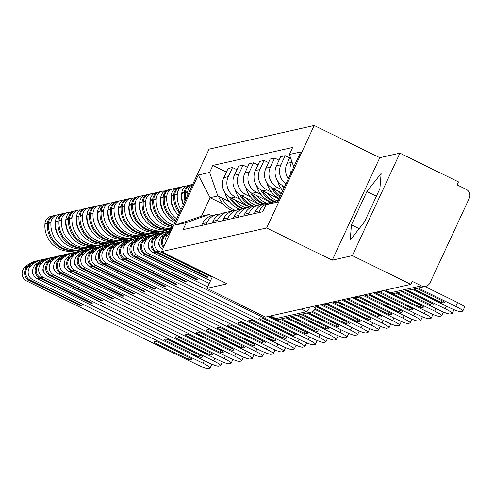 <?xml version="1.0" encoding="UTF-8"?>
<svg xmlns="http://www.w3.org/2000/svg" width="494" height="494" viewBox="0 0 494 494"><rect width="100%" height="100%" fill="white"/><g stroke="black" fill="none" stroke-linecap="round" stroke-linejoin="round"><path stroke-width="0.74" d="M352.352 255.639L399.918 153.159L379.806 157.685L314.203 125.501L209.055 149.163L161.489 251.644L266.637 227.981L332.24 260.165L352.352 255.639L410.891 284.359L265.519 317.08L206.974 288.354L227.086 283.828L161.489 251.644M399.918 153.159L458.457 181.885L457.074 184.873L466.188 189.344A6.644 6.496 77.3 0 1 469.3 198.205L430.052 282.759A6.644 6.496 77.3 0 1 425.63 286.353L395.058 293.232A6.644 6.496 -102.7 0 1 390.822 292.726L421.394 285.847A6.644 6.496 77.3 0 0 425.63 286.353M316.228 306.718L315.394 308.509A6.644 0.858 -155.1 0 1 315.252 308.596A6.644 6.496 -102.7 0 1 310.825 312.189L280.252 319.068A6.644 6.496 -102.7 0 1 276.023 318.568L306.595 311.683A6.644 1.087 -63.9 0 0 309.886 307.095M270.644 315.925L276.023 318.568M212.42 276.634L206.974 288.354M421.394 285.847L412.274 281.376L410.891 284.359M290.713 173.505A15.277 14.944 -102.7 0 1 291.46 162.433L291.861 161.563M290.145 156.666L287.002 163.434A15.277 14.944 77.3 0 0 288.292 178.723M276.121 201.107L275.825 201.175A15.277 14.944 77.3 0 0 272.231 202.497M285.903 183.873A15.277 14.944 -102.7 0 1 280.925 164.798L285.155 155.69L280.703 156.691L276.473 165.805A15.277 14.944 77.3 0 0 283.624 186.189L284.606 186.664M258.726 212.636L259.572 210.808A15.277 14.944 -102.7 0 1 269.749 202.546A15.277 14.944 -102.7 0 1 272.861 202.188M289.589 157.864L285.155 155.69M269.749 202.546L265.297 203.547A15.277 14.944 77.3 0 0 255.114 211.815L254.268 213.636M282.055 189.764L277.554 187.553A15.277 14.944 -102.7 0 1 270.397 167.17L274.627 158.055L270.175 159.062L265.945 168.176A15.277 14.944 77.3 0 0 273.096 188.554L281.753 192.802M248.198 215.007L249.044 213.18A15.277 14.944 -102.7 0 1 259.22 204.911A15.277 14.944 -102.7 0 1 262.333 204.559M279.061 160.235L274.627 158.055M259.22 204.911L254.768 205.918A15.277 14.944 77.3 0 0 244.586 214.186L243.74 216.008M271.527 192.129L267.026 189.924A15.277 14.944 -102.7 0 1 259.869 169.541L264.099 160.427L259.646 161.433L255.417 170.541A15.277 14.944 77.3 0 0 262.567 190.925L278.906 198.94M237.67 217.372L238.516 215.551A15.277 14.944 -102.7 0 1 248.692 207.282A15.277 14.944 -102.7 0 1 251.804 206.924M268.532 162.6L264.099 160.427M248.692 207.282L244.24 208.289A15.277 14.944 77.3 0 0 234.057 216.551L233.211 218.379M260.999 194.5L256.497 192.29A15.277 14.944 -102.7 0 1 249.34 171.912L253.57 162.798L249.118 163.798L244.888 172.912A15.277 14.944 77.3 0 0 252.039 193.296L270.57 202.386M227.141 219.744L227.987 217.922A15.277 14.944 -102.7 0 1 238.164 209.654A15.277 14.944 -102.7 0 1 241.276 209.295M258.004 164.971L253.57 162.798M238.164 209.654L233.711 210.654A15.277 14.944 77.3 0 0 223.529 218.922L222.683 220.744M250.47 196.871L245.969 194.661A15.277 14.944 -102.7 0 1 238.812 174.277L243.042 165.169L238.59 166.169L234.36 175.284A15.277 14.944 77.3 0 0 241.51 195.667L260.042 204.757M216.613 222.115L217.459 220.287A15.277 14.944 -102.7 0 1 227.635 212.025A15.277 14.944 -102.7 0 1 230.747 211.667M247.475 167.343L243.042 165.169M227.635 212.025L223.183 213.025A15.277 14.944 77.3 0 0 213 221.293L212.154 223.115M239.942 199.243L235.44 197.032A15.277 14.944 -102.7 0 1 228.284 176.648L232.513 167.534L228.061 168.54L223.831 177.649A15.277 14.944 77.3 0 0 230.982 198.032L249.513 207.122M206.084 224.486L206.93 222.658A15.277 14.944 -102.7 0 1 217.107 214.39A15.277 14.944 -102.7 0 1 220.219 214.038M236.947 169.708L232.513 167.534M217.107 214.39L212.655 215.396A15.277 14.944 77.3 0 0 202.472 223.659L201.626 225.486M293.751 166.953L289.385 154.499L300.723 151.948L277.424 202.139L266.081 204.689L278.252 200.348M223.208 204.121L210.092 197.686L201.49 216.205L209.252 214.458L186.312 222.646L183.052 229.667L262.827 211.71L266.081 204.689M186.312 222.646L174.975 225.196L198.273 175.006L209.61 172.455L217.848 195.939L210.092 197.686L198.273 175.006M289.385 154.499L292.639 147.478L212.871 165.434L209.61 172.455M314.203 125.501L266.637 227.981M379.806 157.685L332.24 260.165M351.432 224.863L350.221 240.047L364.461 221.936L379.911 188.64L381.127 173.462L366.888 191.573L351.432 224.863L359.169 228.66M229.414 201.608L217.848 195.939M209.252 214.458L211.679 215.65M226.419 172.079L212.871 165.434M201.49 216.205L174.975 225.196M376.385 196.235L366.888 191.573M412.268 289.361L449.762 307.756A9.966 1.284 -155.1 0 0 460.612 311.628L462.569 311.189A9.966 1.284 24.9 0 0 462.779 311.053A9.966 1.284 24.9 0 0 455.771 306.404L418.276 288.008M441.926 300.648L441.086 302.458A20.594 2.655 -155.1 0 0 444.378 302.47A20.594 2.655 -155.1 0 0 444.192 301.76L416.825 288.335M441.086 302.458L413.719 289.033M462.779 311.053L464.582 307.169A9.966 1.284 24.9 0 0 457.568 302.519L424.939 286.508M401.739 291.732L439.234 310.127A9.966 1.284 -155.1 0 0 450.083 313.999L452.041 313.56A9.966 1.284 24.9 0 0 452.251 313.424A9.966 1.284 24.9 0 0 445.242 308.775L407.748 290.379M431.398 303.02L430.558 304.829A20.594 2.655 -155.1 0 0 433.849 304.841A20.594 2.655 -155.1 0 0 433.664 304.131L406.296 290.707M430.558 304.829L403.19 291.404M287.922 178.155A25.243 24.688 77.3 0 0 288.163 179.001M284.34 187.238A25.243 24.688 -102.7 0 1 283.698 186.219M383.795 290.46L428.706 312.492A9.966 1.284 -155.1 0 0 439.555 316.37L441.513 315.932A9.966 1.284 24.9 0 0 441.722 315.796A9.966 1.284 24.9 0 0 434.714 311.14L397.219 292.744M420.869 305.391L420.03 307.2A20.594 2.655 -155.1 0 0 423.321 307.212A20.594 2.655 -155.1 0 0 423.136 306.502L395.768 293.072M420.03 307.2L385.857 290.435A20.594 2.655 24.9 0 1 385.789 290.324M281.907 185.194A25.243 24.688 77.3 0 0 283.84 188.313M277.393 180.526A25.243 24.688 77.3 0 0 282.766 190.622M280.178 196.198A25.243 24.688 -102.7 0 1 273.17 188.591M277.467 190.703A25.243 24.688 77.3 0 0 281.024 194.383M373.266 292.831L418.177 314.863A9.966 1.284 -155.1 0 0 429.027 318.741L430.984 318.297A9.966 1.284 24.9 0 0 431.194 318.161A9.966 1.284 24.9 0 0 424.185 313.511L380.417 292.04M410.341 307.762L409.501 309.571A20.594 2.655 -155.1 0 0 412.793 309.577A20.594 2.655 -155.1 0 0 412.607 308.867L379.306 292.534M409.501 309.571L375.329 292.806A20.594 2.655 24.9 0 1 375.193 292.572M271.379 187.566A25.243 24.688 77.3 0 0 279.832 196.945M266.865 182.891A25.243 24.688 77.3 0 0 279.091 198.539M274.88 201.422A25.243 24.688 -102.7 0 1 262.641 190.962M266.939 193.068A25.243 24.688 77.3 0 0 277.091 200.768M362.738 295.196L407.649 317.234A9.966 1.284 -155.1 0 0 418.498 321.106L420.456 320.668A9.966 1.284 24.9 0 0 420.666 320.532A9.966 1.284 24.9 0 0 413.657 315.882L369.889 294.412M399.813 310.127L398.973 311.936A20.594 2.655 -155.1 0 0 402.264 311.949A20.594 2.655 -155.1 0 0 402.079 311.239L368.777 294.899M398.973 311.936L364.8 295.171A20.594 2.655 24.9 0 1 364.665 294.943M260.851 189.937A25.243 24.688 77.3 0 0 273.96 201.731M256.337 185.262A25.243 24.688 77.3 0 0 271.453 202.268M264.352 203.794A25.243 24.688 -102.7 0 1 252.113 193.333M256.411 195.439A25.243 24.688 77.3 0 0 266.76 203.219M352.21 297.567L397.12 319.606A9.966 1.284 -155.1 0 0 407.97 323.477L409.927 323.039A9.966 1.284 24.9 0 0 410.137 322.903A9.966 1.284 24.9 0 0 403.129 318.253L359.36 296.777M389.284 312.498L388.445 314.308A20.594 2.655 -155.1 0 0 391.736 314.32A20.594 2.655 -155.1 0 0 391.551 313.61L358.249 297.271M388.445 314.308L354.272 297.542A20.594 2.655 24.9 0 1 354.136 297.314M250.322 192.308A25.243 24.688 77.3 0 0 263.432 204.096M245.808 187.634A25.243 24.688 77.3 0 0 260.925 204.633M253.823 206.165A25.243 24.688 -102.7 0 1 241.585 195.698M245.882 197.81A25.243 24.688 77.3 0 0 256.232 205.584M341.681 299.938L386.592 321.971A9.966 1.284 -155.1 0 0 397.442 325.849L399.399 325.404A9.966 1.284 24.9 0 0 399.609 325.274A9.966 1.284 24.9 0 0 392.594 320.618L348.832 299.148M378.756 314.869L377.916 316.679A20.594 2.655 -155.1 0 0 381.207 316.691A20.594 2.655 -155.1 0 0 381.022 315.981L347.72 299.642M377.916 316.679L343.744 299.914A20.594 2.655 24.9 0 1 343.608 299.685M239.794 194.673A25.243 24.688 77.3 0 0 252.903 206.467M235.28 190.005A25.243 24.688 77.3 0 0 250.396 207.005M243.295 208.53A25.243 24.688 -102.7 0 1 231.056 198.069M235.354 200.181A25.243 24.688 77.3 0 0 245.703 207.955M331.153 302.309L376.064 324.342A9.966 1.284 -155.1 0 0 386.913 328.214L388.871 327.775A9.966 1.284 24.9 0 0 389.081 327.639A9.966 1.284 24.9 0 0 382.066 322.99L338.304 301.519M368.228 317.234L367.388 319.05A20.594 2.655 -155.1 0 0 370.679 319.056A20.594 2.655 -155.1 0 0 370.494 318.346L337.192 302.007M367.388 319.05L333.215 302.285A20.594 2.655 24.9 0 1 333.079 302.05M229.265 197.044A25.243 24.688 77.3 0 0 242.375 208.839M224.751 192.37A25.243 24.688 77.3 0 0 239.868 209.376M232.767 210.901A25.243 24.688 -102.7 0 1 218.509 196.26M221.936 197.94A25.243 24.688 77.3 0 0 235.175 210.327M320.625 304.675L365.535 326.713A9.966 1.284 -155.1 0 0 376.385 330.585L378.342 330.146A9.966 1.284 24.9 0 0 378.552 330.011A9.966 1.284 24.9 0 0 371.537 325.361L327.775 303.884M357.699 319.606L356.859 321.415A20.594 2.655 -155.1 0 0 360.151 321.427A20.594 2.655 -155.1 0 0 359.965 320.717L326.664 304.378M356.859 321.415L322.687 304.65A20.594 2.655 24.9 0 1 322.551 304.421M314.894 309.398L355.007 329.084A9.966 1.284 -155.1 0 0 365.856 332.956L367.814 332.518A9.966 1.284 24.9 0 0 368.024 332.382A9.966 1.284 24.9 0 0 361.009 327.732L317.247 306.255M347.171 321.977L346.331 323.786A20.594 2.655 -155.1 0 0 349.622 323.798A20.594 2.655 -155.1 0 0 349.437 323.088L316.197 306.78M346.331 323.786L315.357 308.589M306.984 313.054L344.479 331.449A9.966 1.284 -155.1 0 0 355.328 335.327L357.286 334.883A9.966 1.284 24.9 0 0 357.495 334.753A9.966 1.284 24.9 0 0 350.481 330.097L312.603 311.51M336.642 324.348L335.803 326.157A20.594 2.655 -155.1 0 0 339.094 326.17A20.594 2.655 -155.1 0 0 338.909 325.46L311.492 312.004M335.803 326.157L308.435 312.727M170.961 231.241A25.243 24.688 77.3 0 0 164.372 235.712L164.033 236.033A8.386 8.2 77.3 0 0 163.391 247.537M171.19 230.741A25.243 24.688 77.3 0 0 161.909 236.268L161.569 236.589A8.386 8.2 77.3 0 0 162.464 249.544M163.885 246.487A8.386 8.2 -102.7 0 1 165.113 235.792L165.453 235.471A25.243 24.688 -102.7 0 1 170.782 231.618M170.115 233.057A25.243 24.688 77.3 0 0 167.917 234.916L167.577 235.237A8.386 8.2 77.3 0 0 165.274 243.486M185.775 199.329A25.243 24.688 -102.7 0 1 185.33 192.648L185.361 192.172A8.386 8.2 -102.7 0 1 191.715 184.614L192.703 184.392M192.617 184.589A8.386 8.2 77.3 0 0 187.825 191.616L187.794 192.092A25.243 24.688 77.3 0 0 187.769 195.019M191.178 184.756A8.386 8.2 77.3 0 0 184.281 192.413L184.25 192.888A25.243 24.688 77.3 0 0 185.009 200.965M190.635 184.861L188.171 185.417A8.386 8.2 77.3 0 0 181.817 192.969L181.786 193.444A25.243 24.688 77.3 0 0 183.447 204.337M296.456 315.425L333.95 333.821A9.966 1.284 -155.1 0 0 344.8 337.692L346.757 337.254A9.966 1.284 24.9 0 0 346.967 337.118A9.966 1.284 24.9 0 0 339.952 332.468L302.464 314.073M326.114 326.713L325.274 328.522A20.594 2.655 -155.1 0 0 328.566 328.535A20.594 2.655 -155.1 0 0 328.38 327.825L301.013 314.4M325.274 328.522L297.907 315.098M165.786 231.859A25.243 24.688 77.3 0 0 165.243 231.976A25.243 24.688 77.3 0 0 153.844 238.083L153.504 238.404A8.386 8.2 77.3 0 0 155.635 252.101L207.035 277.325L208.116 277.085L156.709 251.86A8.386 8.2 -102.7 0 1 154.585 238.164L154.925 237.836A25.243 24.688 -102.7 0 1 166.324 231.735L168.787 231.18A25.243 24.688 77.3 0 0 157.388 237.281L157.049 237.608A8.386 8.2 77.3 0 0 159.173 251.304L212.117 277.282M165.243 231.976L162.779 232.532A25.243 24.688 77.3 0 0 151.38 238.633L151.041 238.96A8.386 8.2 77.3 0 0 153.171 252.656L210.493 280.783M171.072 230.778A25.243 24.688 77.3 0 0 168.787 231.18M179.859 212.068A25.243 24.688 -102.7 0 1 174.802 195.013L174.833 194.537A8.386 8.2 -102.7 0 1 181.187 186.985L183.651 186.429A8.386 8.2 77.3 0 0 177.297 193.988L177.266 194.463A25.243 24.688 77.3 0 0 181.014 209.586M180.65 187.127A8.386 8.2 77.3 0 0 173.752 194.784L173.721 195.26A25.243 24.688 77.3 0 0 179.384 213.093M180.106 187.226L177.642 187.782A8.386 8.2 77.3 0 0 171.288 195.34L171.257 195.809A25.243 24.688 77.3 0 0 178.365 215.285M183.249 204.763A20.927 20.464 -102.7 0 1 181.483 194.784L181.514 194.309A4.069 3.977 -102.7 0 1 181.817 193.006M160.044 246.784A4.069 3.977 -102.7 0 1 159 242.153M285.927 317.796L323.422 336.192A9.966 1.284 -155.1 0 0 334.271 340.063L336.229 339.625A9.966 1.284 24.9 0 0 336.439 339.489A9.966 1.284 24.9 0 0 329.424 334.839L291.935 316.444M315.586 329.084L314.746 330.894A20.594 2.655 -155.1 0 0 318.037 330.906A20.594 2.655 -155.1 0 0 317.852 330.196L290.484 316.771M314.746 330.894L287.378 317.469M185.985 186.257A8.386 8.2 77.3 0 0 183.651 186.429M207.332 276.696L207.035 277.325M155.258 234.23A25.243 24.688 77.3 0 0 154.715 234.347A25.243 24.688 77.3 0 0 143.316 240.448L142.976 240.776A8.386 8.2 77.3 0 0 145.106 254.472L196.507 279.697L197.588 279.45L146.181 254.231A8.386 8.2 -102.7 0 1 144.057 240.529L144.396 240.208A25.243 24.688 -102.7 0 1 155.795 234.1L158.259 233.551A25.243 24.688 77.3 0 0 146.86 239.652L146.52 239.979A8.386 8.2 77.3 0 0 148.645 253.675L209.271 283.42M154.715 234.347L152.251 234.903A25.243 24.688 77.3 0 0 140.852 241.004L140.512 241.325A8.386 8.2 77.3 0 0 142.643 255.028L207.641 286.921M160.544 233.149A25.243 24.688 77.3 0 0 158.259 233.551M175.907 220.577A25.243 24.688 -102.7 0 1 164.274 197.384L164.304 196.908A8.386 8.2 -102.7 0 1 170.658 189.356L173.122 188.801A8.386 8.2 77.3 0 0 166.768 196.353L166.737 196.828A25.243 24.688 77.3 0 0 176.71 218.854M170.121 189.498A8.386 8.2 77.3 0 0 163.224 197.149L163.193 197.625A25.243 24.688 77.3 0 0 175.58 221.287M169.578 189.597L167.114 190.153A8.386 8.2 77.3 0 0 160.76 197.705L160.729 198.18A25.243 24.688 77.3 0 0 174.882 222.794M175.666 211.957A20.927 20.464 -102.7 0 1 170.955 197.155L170.986 196.68A4.069 3.977 -102.7 0 1 171.288 195.377M149.515 249.155A4.069 3.977 -102.7 0 1 148.472 244.524M267.983 316.524L312.893 338.557A9.966 1.284 -155.1 0 0 323.743 342.435L325.7 341.996A9.966 1.284 24.9 0 0 325.91 341.86A9.966 1.284 24.9 0 0 318.896 337.211L281.407 318.809M305.057 331.455L304.218 333.265A20.594 2.655 -155.1 0 0 307.509 333.277A20.594 2.655 -155.1 0 0 307.324 332.567L279.944 319.13M304.218 333.265L270.045 316.5A20.594 2.655 24.9 0 1 269.848 316.104M175.456 188.628A8.386 8.2 77.3 0 0 173.122 188.801M181.86 197.637L181.477 197.452M181.545 198.255L181.953 198.458M181.817 200.15L182.28 200.379M196.803 279.067L196.507 279.697M270.274 316.006L270.045 316.5M144.73 236.601A25.243 24.688 77.3 0 0 144.186 236.712A25.243 24.688 77.3 0 0 132.787 242.82L132.448 243.141A8.386 8.2 77.3 0 0 134.578 256.843L185.979 282.062L187.059 281.821L135.652 256.596A8.386 8.2 -102.7 0 1 133.528 242.9L133.868 242.579A25.243 24.688 -102.7 0 1 145.267 236.472L147.731 235.916A25.243 24.688 77.3 0 0 136.332 242.023L135.992 242.344A8.386 8.2 77.3 0 0 138.116 256.046L308.367 339.576A9.966 1.284 24.9 0 1 315.382 344.225A9.966 1.284 24.9 0 1 315.172 344.361L313.215 344.806A9.966 1.284 -155.1 0 1 302.365 340.928L132.114 257.399L134.578 256.843M144.186 236.712L141.722 237.268A25.243 24.688 77.3 0 0 130.323 243.375L129.984 243.696A8.386 8.2 77.3 0 0 132.114 257.399M150.015 235.521A25.243 24.688 77.3 0 0 147.731 235.916M173.271 226.258A25.243 24.688 -102.7 0 1 153.745 199.755L153.776 199.28A8.386 8.2 -102.7 0 1 160.13 191.728L162.594 191.172A8.386 8.2 77.3 0 0 156.24 198.724L156.209 199.199A25.243 24.688 77.3 0 0 173.777 225.178M159.593 191.863A8.386 8.2 77.3 0 0 152.695 199.52L152.665 199.996A25.243 24.688 77.3 0 0 173.073 226.684M159.049 191.968L156.586 192.524A8.386 8.2 77.3 0 0 150.232 200.076L150.201 200.552A25.243 24.688 77.3 0 0 172.678 227.536M165.138 214.328A20.927 20.464 -102.7 0 1 160.427 199.52L160.457 199.045A4.069 3.977 -102.7 0 1 160.76 197.748M138.987 251.526A4.069 3.977 -102.7 0 1 137.943 246.895M293.689 335.636A20.594 2.655 -155.1 0 0 296.98 335.642A20.594 2.655 -155.1 0 0 296.795 334.938L262.623 318.173A20.594 2.655 24.9 0 0 259.331 318.161A20.594 2.655 24.9 0 0 259.517 318.871L293.689 335.636L294.529 333.827M164.928 190.993A8.386 8.2 77.3 0 0 162.594 191.172M171.332 200.008L170.949 199.823M171.017 200.626L171.424 200.823M171.288 202.521L171.751 202.75M182.904 203.923L183.379 204.152M158.821 244.746A20.927 20.464 -102.7 0 1 159.352 245.135M186.275 281.432L185.979 282.062M259.992 317.846L259.517 318.871M134.201 238.973A25.243 24.688 77.3 0 0 133.658 239.084A25.243 24.688 77.3 0 0 122.259 245.191L121.919 245.512A8.386 8.2 77.3 0 0 124.05 259.208L175.45 284.433L176.531 284.192L125.124 258.967A8.386 8.2 -102.7 0 1 123 245.271L123.339 244.944A25.243 24.688 -102.7 0 1 134.739 238.843L137.202 238.287A25.243 24.688 77.3 0 0 125.803 244.394L125.464 244.715A8.386 8.2 77.3 0 0 127.588 258.411L297.839 341.947A9.966 1.284 24.9 0 1 304.854 346.597A9.966 1.284 24.9 0 1 304.644 346.732L302.686 347.171A9.966 1.284 -155.1 0 1 291.837 343.299L121.586 259.764L124.05 259.208M133.658 239.084L131.194 239.639A25.243 24.688 77.3 0 0 119.795 245.746L119.455 246.068A8.386 8.2 77.3 0 0 121.586 259.764M139.487 237.886A25.243 24.688 77.3 0 0 137.202 238.287M172.042 228.913A25.243 24.688 -102.7 0 1 143.217 202.126L143.248 201.651A8.386 8.2 -102.7 0 1 149.602 194.093L152.066 193.543A8.386 8.2 77.3 0 0 145.711 201.095L145.681 201.571A25.243 24.688 77.3 0 0 172.171 228.623M149.065 194.235A8.386 8.2 77.3 0 0 142.167 201.892L142.136 202.367A25.243 24.688 77.3 0 0 172.017 228.957L169.88 229.438A25.243 24.688 77.3 0 1 139.672 202.923L142.136 202.367M148.521 194.34L146.057 194.889A8.386 8.2 77.3 0 0 139.703 202.447L139.672 202.923M154.61 216.699A20.927 20.464 -102.7 0 1 149.898 201.892L149.929 201.416A4.069 3.977 -102.7 0 1 150.232 200.119M128.459 253.891A4.069 3.977 -102.7 0 1 127.415 249.266M283.161 338.001A20.594 2.655 -155.1 0 0 286.452 338.013A20.594 2.655 -155.1 0 0 286.267 337.303L252.094 320.538A20.594 2.655 24.9 0 0 248.803 320.532A20.594 2.655 24.9 0 0 248.988 321.236L283.161 338.001L284.001 336.192M154.4 193.364A8.386 8.2 77.3 0 0 152.066 193.543M173.814 208.758L173.419 208.567M160.803 202.379L160.42 202.188M160.488 202.997L160.896 203.195M174.03 209.641L174.345 209.796M160.76 204.893L161.223 205.121M172.375 206.288L172.851 206.523M148.293 247.117A20.927 20.464 -102.7 0 1 148.824 247.5M175.747 283.803L175.45 284.433M249.464 320.217L248.988 321.236M123.673 241.338A25.243 24.688 77.3 0 0 123.13 241.455A25.243 24.688 77.3 0 0 111.73 247.562L111.391 247.883A8.386 8.2 77.3 0 0 113.521 261.579L164.922 286.804L166.003 286.557L114.596 261.338A8.386 8.2 -102.7 0 1 112.471 247.642L112.811 247.315A25.243 24.688 -102.7 0 1 124.21 241.214L126.674 240.658A25.243 24.688 77.3 0 0 115.275 246.759L114.935 247.086A8.386 8.2 77.3 0 0 117.059 260.783L287.31 344.318A9.966 1.284 24.9 0 1 294.325 348.968A9.966 1.284 24.9 0 1 294.115 349.104L292.158 349.542A9.966 1.284 -155.1 0 1 281.308 345.67L111.057 262.135L113.521 261.579M123.13 241.455L120.666 242.011A25.243 24.688 77.3 0 0 109.267 248.112L108.927 248.439A8.386 8.2 77.3 0 0 111.057 262.135M128.959 240.257A25.243 24.688 77.3 0 0 126.674 240.658M165.36 230.457L162.897 231.013A25.243 24.688 -102.7 0 1 132.688 204.491L132.719 204.016A8.386 8.2 -102.7 0 1 139.073 196.464L141.537 195.908A8.386 8.2 77.3 0 0 135.183 203.466L135.152 203.936A25.243 24.688 77.3 0 0 165.36 230.457A25.243 24.688 77.3 0 0 167.596 229.84M138.536 196.606A8.386 8.2 77.3 0 0 131.639 204.263L131.608 204.738A25.243 24.688 77.3 0 0 161.816 231.254A25.243 24.688 77.3 0 0 162.353 231.13M137.993 196.705L135.529 197.26A8.386 8.2 77.3 0 0 129.175 204.812L129.144 205.288A25.243 24.688 77.3 0 0 159.352 231.81L161.816 231.254M144.081 219.07A20.927 20.464 -102.7 0 1 139.37 204.263L139.401 203.787A4.069 3.977 -102.7 0 1 139.703 202.484M117.93 256.263A4.069 3.977 -102.7 0 1 116.887 251.631M272.632 340.372A20.594 2.655 -155.1 0 0 275.924 340.385A20.594 2.655 -155.1 0 0 275.738 339.674L241.566 322.909A20.594 2.655 24.9 0 0 238.275 322.897A20.594 2.655 24.9 0 0 238.46 323.607L272.632 340.372L273.472 338.563M167.917 231.377L165.823 230.346M164.749 230.593L166.836 231.618M162.279 231.143L164.372 232.174M168.207 229.753L170.467 230.865M143.871 195.735A8.386 8.2 77.3 0 0 141.537 195.908M163.286 211.129L162.89 210.938M150.275 204.744L149.892 204.559M149.96 205.362L150.367 205.566M163.502 212.006L163.817 212.161M150.232 207.264L150.695 207.486M161.847 208.659L162.322 208.894M137.764 249.489A20.927 20.464 -102.7 0 1 138.295 249.871M165.218 286.174L164.922 286.804M238.935 322.588L238.46 323.607M113.145 243.709A25.243 24.688 77.3 0 0 112.601 243.826A25.243 24.688 77.3 0 0 101.202 249.927L100.862 250.254A8.386 8.2 77.3 0 0 102.987 263.95L154.394 289.175L155.474 288.928L104.067 263.71A8.386 8.2 -102.7 0 1 101.943 250.007L102.283 249.686A25.243 24.688 -102.7 0 1 113.682 243.579L116.146 243.029A25.243 24.688 77.3 0 0 104.747 249.13L104.407 249.451A8.386 8.2 77.3 0 0 106.531 263.154L276.782 346.683A9.966 1.284 24.9 0 1 283.797 351.339A9.966 1.284 24.9 0 1 283.587 351.469L281.629 351.913A9.966 1.284 -155.1 0 1 270.78 348.035L100.529 264.506L102.987 263.95M112.601 243.826L110.137 244.376A25.243 24.688 77.3 0 0 98.738 250.483L98.399 250.804A8.386 8.2 77.3 0 0 100.529 264.506M118.43 242.628A25.243 24.688 77.3 0 0 116.146 243.029M154.832 232.828L152.368 233.384A25.243 24.688 -102.7 0 1 122.16 206.863L122.191 206.387A8.386 8.2 -102.7 0 1 128.545 198.835L131.009 198.279A8.386 8.2 77.3 0 0 124.655 205.831L124.624 206.307A25.243 24.688 77.3 0 0 154.832 232.828A25.243 24.688 77.3 0 0 157.067 232.211M128.008 198.971A8.386 8.2 77.3 0 0 121.11 206.628L121.079 207.103A25.243 24.688 77.3 0 0 151.288 233.625A25.243 24.688 77.3 0 0 151.825 233.495M127.464 199.076L125.001 199.632A8.386 8.2 77.3 0 0 118.646 207.184L118.616 207.659A25.243 24.688 77.3 0 0 148.824 234.181L151.288 233.625M133.553 221.436A20.927 20.464 -102.7 0 1 128.841 206.634L128.872 206.159A4.069 3.977 -102.7 0 1 129.175 204.856M107.402 258.634A4.069 3.977 -102.7 0 1 106.358 254.002M262.104 342.743A20.594 2.655 -155.1 0 0 265.395 342.756A20.594 2.655 -155.1 0 0 265.21 342.046L231.038 325.28A20.594 2.655 24.9 0 0 227.746 325.268A20.594 2.655 24.9 0 0 227.932 325.978L262.104 342.743L262.944 340.934M157.388 233.742L155.295 232.717M154.221 232.964L156.308 233.989M151.751 233.514L153.844 234.545M157.679 232.124L159.939 233.236M133.343 198.106A8.386 8.2 77.3 0 0 131.009 198.279M152.757 213.501L152.362 213.303M139.746 207.116L139.364 206.93M139.432 207.733L139.839 207.937M152.973 214.377L153.288 214.532M139.703 209.629L140.166 209.857M151.318 211.031L151.794 211.265M127.236 251.854A20.927 20.464 -102.7 0 1 127.767 252.243M154.69 288.545L154.394 289.175M228.407 324.953L227.932 325.978M102.616 246.08A25.243 24.688 77.3 0 0 102.073 246.191A25.243 24.688 77.3 0 0 90.674 252.298L90.334 252.619A8.386 8.2 77.3 0 0 92.458 266.322L143.865 291.54L144.946 291.299L93.539 266.075A8.386 8.2 -102.7 0 1 91.415 252.378L91.754 252.057A25.243 24.688 -102.7 0 1 103.153 245.95L105.617 245.394A25.243 24.688 77.3 0 0 94.218 251.502L93.879 251.823A8.386 8.2 77.3 0 0 96.003 265.525L266.254 349.054A9.966 1.284 24.9 0 1 273.268 353.704A9.966 1.284 24.9 0 1 273.059 353.84L271.101 354.284A9.966 1.284 -155.1 0 1 260.252 350.407L90.001 266.871L92.458 266.322M102.073 246.191L99.609 246.747A25.243 24.688 77.3 0 0 88.21 252.854L87.87 253.175A8.386 8.2 77.3 0 0 90.001 266.871M107.902 244.993A25.243 24.688 77.3 0 0 105.617 245.394M144.304 235.2L141.84 235.749A25.243 24.688 -102.7 0 1 111.632 209.234L111.663 208.758A8.386 8.2 -102.7 0 1 118.017 201.2L120.48 200.65A8.386 8.2 77.3 0 0 114.126 208.202L114.095 208.678A25.243 24.688 77.3 0 0 144.304 235.2A25.243 24.688 77.3 0 0 146.539 234.582M117.479 201.342A8.386 8.2 77.3 0 0 110.582 208.999L110.551 209.475A25.243 24.688 77.3 0 0 140.759 235.996A25.243 24.688 77.3 0 0 141.296 235.866M116.936 201.447L114.472 202.003A8.386 8.2 77.3 0 0 108.118 209.555L108.087 210.03A25.243 24.688 77.3 0 0 138.295 236.546L140.759 235.996M123.025 223.807A20.927 20.464 -102.7 0 1 118.313 208.999L118.344 208.524A4.069 3.977 -102.7 0 1 118.646 207.227M96.873 261.005A4.069 3.977 -102.7 0 1 95.83 256.374M251.576 345.115A20.594 2.655 -155.1 0 0 254.867 345.121A20.594 2.655 -155.1 0 0 254.682 344.411L220.509 327.652A20.594 2.655 24.9 0 0 217.218 327.639A20.594 2.655 24.9 0 0 217.403 328.349L251.576 345.115L252.415 343.305M146.86 236.113L144.767 235.088M143.692 235.335L145.779 236.36M141.222 235.885L143.316 236.91M147.15 234.496L149.41 235.601M122.815 200.471A8.386 8.2 77.3 0 0 120.48 200.65M142.229 215.866L141.834 215.674M129.218 209.487L128.835 209.295M128.903 210.104L129.311 210.302M142.445 216.749L142.76 216.903M129.175 212L129.638 212.229M140.79 213.402L141.265 213.63M116.708 254.225A20.927 20.464 -102.7 0 1 117.239 254.614M144.162 290.91L143.865 291.54M217.879 327.324L217.403 328.349M92.088 248.445A25.243 24.688 77.3 0 0 91.544 248.562A25.243 24.688 77.3 0 0 80.145 254.669L79.806 254.99A8.386 8.2 77.3 0 0 81.93 268.687L133.337 293.911L134.417 293.671L83.011 268.446A8.386 8.2 -102.7 0 1 80.886 254.75L81.226 254.422A25.243 24.688 -102.7 0 1 92.625 248.321L95.089 247.766A25.243 24.688 77.3 0 0 83.69 253.873L83.35 254.194A8.386 8.2 77.3 0 0 85.474 267.89L255.725 351.425A9.966 1.284 24.9 0 1 262.74 356.075A9.966 1.284 24.9 0 1 262.53 356.211L260.573 356.649A9.966 1.284 -155.1 0 1 249.723 352.778L79.472 269.242L81.93 268.687M91.544 248.562L89.081 249.118A25.243 24.688 77.3 0 0 77.681 255.225L77.342 255.546A8.386 8.2 77.3 0 0 79.472 269.242M97.374 247.364A25.243 24.688 77.3 0 0 95.089 247.766M133.775 237.565L131.311 238.12A25.243 24.688 -102.7 0 1 101.103 211.599L101.134 211.129A8.386 8.2 -102.7 0 1 107.488 203.571L109.952 203.015A8.386 8.2 77.3 0 0 103.598 210.574L103.567 211.049A25.243 24.688 77.3 0 0 133.775 237.565A25.243 24.688 77.3 0 0 136.011 236.947M106.951 203.713A8.386 8.2 77.3 0 0 100.054 211.37L100.023 211.846A25.243 24.688 77.3 0 0 130.231 238.361A25.243 24.688 77.3 0 0 130.768 238.238M106.408 203.818L103.944 204.368A8.386 8.2 77.3 0 0 97.59 211.926L97.559 212.401A25.243 24.688 77.3 0 0 127.767 238.917L130.231 238.361M112.496 226.178A20.927 20.464 -102.7 0 1 107.785 211.37L107.816 210.895A4.069 3.977 -102.7 0 1 108.118 209.598M86.345 263.37A4.069 3.977 -102.7 0 1 85.301 258.745M241.047 347.48A20.594 2.655 -155.1 0 0 244.339 347.492A20.594 2.655 -155.1 0 0 244.153 346.782L209.981 330.017A20.594 2.655 24.9 0 0 206.69 330.004A20.594 2.655 24.9 0 0 206.875 330.714L241.047 347.48L241.887 345.67M136.332 238.485L134.238 237.46M133.164 237.7L135.251 238.726M130.694 238.256L132.787 239.281M136.622 236.861L138.882 237.972M112.286 202.843A8.386 8.2 77.3 0 0 109.952 203.015M131.7 218.237L131.305 218.045M118.69 211.852L118.307 211.667M118.375 212.469L118.782 212.673M131.917 219.12L132.231 219.274M118.646 214.371L119.11 214.6M130.262 215.767L130.737 216.002M106.179 256.596A20.927 20.464 -102.7 0 1 106.71 256.979M133.633 293.282L133.337 293.911M207.35 329.696L206.875 330.714M81.559 250.816A25.243 24.688 77.3 0 0 81.016 250.933A25.243 24.688 77.3 0 0 69.617 257.034L69.277 257.362A8.386 8.2 77.3 0 0 71.402 271.058L122.808 296.283L123.889 296.036L72.482 270.817A8.386 8.2 -102.7 0 1 70.358 257.115L70.698 256.794A25.243 24.688 -102.7 0 1 82.097 250.693L84.56 250.137A25.243 24.688 77.3 0 0 73.161 256.238L72.822 256.565A8.386 8.2 77.3 0 0 74.946 270.261L245.197 353.797A9.966 1.284 24.9 0 1 252.212 358.446A9.966 1.284 24.9 0 1 252.002 358.582L250.044 359.021A9.966 1.284 -155.1 0 1 239.195 355.149L68.944 271.614L71.402 271.058M81.016 250.933L78.552 251.489A25.243 24.688 77.3 0 0 67.153 257.59L66.814 257.917A8.386 8.2 77.3 0 0 68.944 271.614M86.845 249.736A25.243 24.688 77.3 0 0 84.56 250.137M123.247 239.936L120.783 240.492A25.243 24.688 -102.7 0 1 90.575 213.97L90.606 213.494A8.386 8.2 -102.7 0 1 96.96 205.942L99.424 205.387A8.386 8.2 77.3 0 0 93.07 212.939L93.039 213.414A25.243 24.688 77.3 0 0 123.247 239.936A25.243 24.688 77.3 0 0 125.482 239.318M96.423 206.084A8.386 8.2 77.3 0 0 89.525 213.741L89.494 214.217A25.243 24.688 77.3 0 0 119.702 240.732A25.243 24.688 77.3 0 0 120.24 240.603M95.879 206.183L93.415 206.739A8.386 8.2 77.3 0 0 87.061 214.291L87.03 214.767A25.243 24.688 77.3 0 0 117.239 241.288L119.702 240.732M101.968 228.549A20.927 20.464 -102.7 0 1 97.256 213.741L97.287 213.266A4.069 3.977 -102.7 0 1 97.59 211.963M75.817 265.741A4.069 3.977 -102.7 0 1 74.773 261.11M230.519 349.851A20.594 2.655 -155.1 0 0 233.81 349.863A20.594 2.655 -155.1 0 0 233.625 349.153L199.453 332.388A20.594 2.655 24.9 0 0 196.161 332.376A20.594 2.655 24.9 0 0 196.346 333.086L230.519 349.851L231.359 348.042M125.803 240.856L123.71 239.825M122.636 240.072L124.723 241.097M120.166 240.621L122.259 241.652M126.094 239.232L128.354 240.343M101.758 205.214A8.386 8.2 77.3 0 0 99.424 205.387M121.172 220.608L120.777 220.417M108.161 214.223L107.778 214.038M107.846 214.841L108.254 215.044M121.388 221.485L121.703 221.639M108.118 216.743L108.581 216.965M119.733 218.138L120.209 218.373M95.651 258.961A20.927 20.464 -102.7 0 1 96.182 259.35M123.105 295.653L122.808 296.283M196.822 332.061L196.346 333.086M71.031 253.187A25.243 24.688 77.3 0 0 70.488 253.305A25.243 24.688 77.3 0 0 59.089 259.406L58.749 259.733A8.386 8.2 77.3 0 0 60.873 273.429L112.28 298.648L113.361 298.407L61.954 273.182A8.386 8.2 -102.7 0 1 59.83 259.486L60.169 259.165A25.243 24.688 -102.7 0 1 71.568 253.058L74.032 252.502A25.243 24.688 77.3 0 0 62.633 258.609L62.293 258.93A8.386 8.2 77.3 0 0 64.418 272.632L234.669 356.162A9.966 1.284 24.9 0 1 241.683 360.818A9.966 1.284 24.9 0 1 241.473 360.947L239.516 361.392A9.966 1.284 -155.1 0 1 228.666 357.514L58.416 273.985L60.873 273.429M70.488 253.305L68.024 253.854A25.243 24.688 77.3 0 0 56.625 259.961L56.285 260.282A8.386 8.2 77.3 0 0 58.416 273.985M76.317 252.107A25.243 24.688 77.3 0 0 74.032 252.502M112.718 242.307L110.255 242.857A25.243 24.688 -102.7 0 1 80.047 216.341L80.077 215.866A8.386 8.2 -102.7 0 1 86.431 208.314L88.895 207.758A8.386 8.2 77.3 0 0 82.541 215.31L82.51 215.785A25.243 24.688 77.3 0 0 112.718 242.307A25.243 24.688 77.3 0 0 114.954 241.69M85.894 208.449A8.386 8.2 77.3 0 0 78.997 216.106L78.966 216.582A25.243 24.688 77.3 0 0 109.174 243.104A25.243 24.688 77.3 0 0 109.711 242.974M85.351 208.554L82.887 209.11A8.386 8.2 77.3 0 0 76.533 216.662L76.502 217.138A25.243 24.688 77.3 0 0 106.71 243.659L109.174 243.104M91.439 230.914A20.927 20.464 -102.7 0 1 86.728 216.113L86.759 215.637A4.069 3.977 -102.7 0 1 87.061 214.334M65.288 268.112A4.069 3.977 -102.7 0 1 64.245 263.481M219.991 352.222A20.594 2.655 -155.1 0 0 223.282 352.234A20.594 2.655 -155.1 0 0 223.097 351.524L188.924 334.759A20.594 2.655 24.9 0 0 185.633 334.747A20.594 2.655 24.9 0 0 185.818 335.457L219.991 352.222L220.83 350.413M115.275 243.221L113.182 242.196M112.107 242.443L114.194 243.468M109.637 242.992L111.73 244.017M115.565 241.603L117.825 242.708M91.229 207.579A8.386 8.2 77.3 0 0 88.895 207.758M110.644 222.973L110.248 222.782M97.633 216.594L97.25 216.409M97.318 217.212L97.726 217.416M110.86 223.856L111.175 224.01M97.59 219.108L98.053 219.336M109.205 220.509L109.68 220.744M85.122 261.332A20.927 20.464 -102.7 0 1 85.653 261.721M112.576 298.018L112.28 298.648M186.294 334.432L185.818 335.457M60.503 255.559A25.243 24.688 77.3 0 0 59.959 255.67A25.243 24.688 77.3 0 0 48.56 261.777L48.221 262.098A8.386 8.2 77.3 0 0 50.345 275.8L101.752 301.019L102.832 300.778L51.425 275.553A8.386 8.2 -102.7 0 1 49.301 261.857L49.641 261.536A25.243 24.688 -102.7 0 1 61.04 255.429L63.504 254.873A25.243 24.688 77.3 0 0 52.105 260.98L51.765 261.301A8.386 8.2 77.3 0 0 53.889 274.997L224.14 358.533A9.966 1.284 24.9 0 1 231.155 363.183A9.966 1.284 24.9 0 1 230.945 363.318L228.988 363.757A9.966 1.284 -155.1 0 1 218.138 359.885L47.887 276.35L50.345 275.8M59.959 255.67L57.495 256.225A25.243 24.688 77.3 0 0 46.096 262.333L45.757 262.654A8.386 8.2 77.3 0 0 47.887 276.35M65.788 254.472A25.243 24.688 77.3 0 0 63.504 254.873M102.19 244.672L99.726 245.228A25.243 24.688 -102.7 0 1 69.518 218.712L69.549 218.237A8.386 8.2 -102.7 0 1 75.903 210.679L78.367 210.129A8.386 8.2 77.3 0 0 72.013 217.681L71.982 218.157A25.243 24.688 77.3 0 0 102.19 244.672A25.243 24.688 77.3 0 0 104.425 244.055M75.366 210.821A8.386 8.2 77.3 0 0 68.468 218.478L68.438 218.953A25.243 24.688 77.3 0 0 98.646 245.475A25.243 24.688 77.3 0 0 99.183 245.345M74.822 210.926L72.359 211.481A8.386 8.2 77.3 0 0 66.005 219.033L65.974 219.509A25.243 24.688 77.3 0 0 96.182 246.024L98.646 245.475M80.911 233.285A20.927 20.464 -102.7 0 1 76.2 218.478L76.23 218.002A4.069 3.977 -102.7 0 1 76.533 216.705M54.76 270.484A4.069 3.977 -102.7 0 1 53.716 265.852M209.462 354.593A20.594 2.655 -155.1 0 0 212.753 354.599A20.594 2.655 -155.1 0 0 212.568 353.889L178.396 337.124A20.594 2.655 24.9 0 0 175.104 337.118A20.594 2.655 24.9 0 0 175.29 337.828L209.462 354.593L210.302 352.778M104.747 245.592L102.653 244.567M101.579 244.814L103.666 245.833M99.109 245.364L101.202 246.389M105.037 243.974L107.297 245.08M80.701 209.95A8.386 8.2 77.3 0 0 78.367 210.129M100.115 225.344L99.72 225.153M87.105 218.966L86.722 218.774M86.79 219.583L87.197 219.781M100.331 226.227L100.646 226.382M87.061 221.479L87.524 221.707M98.677 222.874L99.152 223.109M74.594 263.703A20.927 20.464 -102.7 0 1 75.125 264.092M102.048 300.389L101.752 301.019M175.765 336.803L175.29 337.828M49.974 257.924A25.243 24.688 77.3 0 0 49.431 258.041A25.243 24.688 77.3 0 0 38.032 264.148L37.692 264.469A8.386 8.2 77.3 0 0 39.816 278.165L91.223 303.39L92.304 303.149L40.897 277.924A8.386 8.2 -102.7 0 1 38.773 264.228L39.112 263.901A25.243 24.688 -102.7 0 1 50.512 257.8L52.975 257.244A25.243 24.688 77.3 0 0 41.576 263.351L41.237 263.673A8.386 8.2 77.3 0 0 43.361 277.369L213.612 360.904A9.966 1.284 24.9 0 1 220.627 365.554A9.966 1.284 24.9 0 1 220.417 365.69L218.459 366.128A9.966 1.284 -155.1 0 1 207.61 362.256L37.359 278.721L39.816 278.165M49.431 258.041L46.967 258.597A25.243 24.688 77.3 0 0 35.568 264.698L35.228 265.025A8.386 8.2 77.3 0 0 37.359 278.721M55.26 256.843A25.243 24.688 77.3 0 0 52.975 257.244M91.662 247.043L89.198 247.599A25.243 24.688 -102.7 0 1 58.99 221.077L59.021 220.602A8.386 8.2 -102.7 0 1 65.375 213.05L67.839 212.494A8.386 8.2 77.3 0 0 61.484 220.052L61.454 220.528A25.243 24.688 77.3 0 0 91.662 247.043A25.243 24.688 77.3 0 0 93.897 246.426M64.838 213.192A8.386 8.2 77.3 0 0 57.94 220.849L57.909 221.324A25.243 24.688 77.3 0 0 88.117 247.84A25.243 24.688 77.3 0 0 88.654 247.716M64.294 213.297L61.83 213.846A8.386 8.2 77.3 0 0 55.476 221.405L55.445 221.88A25.243 24.688 77.3 0 0 85.653 248.396L88.117 247.84M70.383 235.657A20.927 20.464 -102.7 0 1 65.671 220.849L65.702 220.373A4.069 3.977 -102.7 0 1 66.005 219.077M44.232 272.849A4.069 3.977 -102.7 0 1 43.188 268.223M198.934 356.958A20.594 2.655 -155.1 0 0 202.225 356.971A20.594 2.655 -155.1 0 0 202.04 356.26L167.867 339.495A20.594 2.655 24.9 0 0 164.576 339.483A20.594 2.655 24.9 0 0 164.761 340.193L198.934 356.958L199.774 355.149M94.218 247.963L92.125 246.932M91.05 247.179L93.138 248.204M88.58 247.735L90.674 248.76M94.508 246.339L96.768 247.451M70.173 212.321A8.386 8.2 77.3 0 0 67.839 212.494M89.587 227.715L89.192 227.524M76.576 221.331L76.193 221.145M76.261 221.948L76.669 222.152M89.803 228.599L90.118 228.753M76.533 223.85L76.996 224.078M88.148 225.245L88.624 225.48M64.066 266.075A20.927 20.464 -102.7 0 1 64.597 266.457M91.52 302.76L91.223 303.39M165.237 339.174L164.761 340.193M39.446 260.295A25.243 24.688 77.3 0 0 38.903 260.412A25.243 24.688 77.3 0 0 27.503 266.513L27.164 266.84A8.386 8.2 77.3 0 0 29.288 280.536L80.695 305.761L81.776 305.514L30.369 280.296A8.386 8.2 -102.7 0 1 28.244 266.593L28.584 266.272A25.243 24.688 -102.7 0 1 39.983 260.165L42.447 259.616A25.243 24.688 77.3 0 0 31.048 265.716L30.708 266.044A8.386 8.2 77.3 0 0 32.832 279.74L203.083 363.275A9.966 1.284 24.9 0 1 210.098 367.925A9.966 1.284 24.9 0 1 209.888 368.061L207.931 368.499A9.966 1.284 -155.1 0 1 197.081 364.628L26.83 281.092L29.288 280.536M38.903 260.412L36.439 260.968A25.243 24.688 77.3 0 0 25.04 267.069L24.7 267.396A8.386 8.2 77.3 0 0 26.83 281.092M44.732 259.214A25.243 24.688 77.3 0 0 42.447 259.616M81.133 249.414L78.67 249.97A25.243 24.688 -102.7 0 1 48.461 223.449L48.492 222.973A8.386 8.2 -102.7 0 1 54.846 215.421L57.31 214.865A8.386 8.2 77.3 0 0 50.956 222.417L50.925 222.893A25.243 24.688 77.3 0 0 81.133 249.414A25.243 24.688 77.3 0 0 83.369 248.797M54.309 215.563A8.386 8.2 77.3 0 0 47.412 223.22L47.381 223.689A25.243 24.688 77.3 0 0 77.589 250.211A25.243 24.688 77.3 0 0 78.126 250.081M53.766 215.662L51.302 216.218A8.386 8.2 77.3 0 0 44.948 223.77L44.917 224.245A25.243 24.688 77.3 0 0 75.125 250.767L77.589 250.211M59.854 238.022A20.927 20.464 -102.7 0 1 55.143 223.22L55.174 222.745A4.069 3.977 -102.7 0 1 55.476 221.442M33.703 275.22A4.069 3.977 -102.7 0 1 32.66 270.589M188.405 359.329A20.594 2.655 -155.1 0 0 191.697 359.342A20.594 2.655 -155.1 0 0 191.511 358.632L157.339 341.867A20.594 2.655 24.9 0 0 154.048 341.854A20.594 2.655 24.9 0 0 154.233 342.564L188.405 359.329L189.245 357.52M83.69 250.335L81.596 249.303M80.522 249.55L82.609 250.575M78.052 250.1L80.145 251.131M83.98 248.71L86.24 249.822M59.644 214.692A8.386 8.2 77.3 0 0 57.31 214.865M79.059 230.087L78.663 229.889M66.048 223.702L65.665 223.516M65.733 224.319L66.14 224.523M79.275 230.964L79.59 231.118M66.005 226.215L66.468 226.443M77.62 227.617L78.095 227.851M53.537 268.44A20.927 20.464 -102.7 0 1 54.068 268.829M80.991 305.131L80.695 305.761M154.708 341.539L154.233 342.564M230.982 198.032L235.44 197.032M241.51 195.667L245.969 194.661M252.039 193.296L256.497 192.29M262.567 190.925L267.026 189.924M273.096 188.554L277.554 187.553M283.624 186.189L284.97 185.886M213 221.293L217.459 220.287M223.529 218.922L227.987 217.922M234.057 216.551L238.516 215.551M244.586 214.186L249.044 213.18M255.114 211.815L259.572 210.808M202.472 223.659L206.93 222.658M234.36 175.284L238.812 174.277M244.888 172.912L249.34 171.912M255.417 170.541L259.869 169.541M265.945 168.176L270.397 167.17M276.473 165.805L280.925 164.798M287.002 163.434L291.46 162.433M223.831 177.649L228.284 176.648M390.569 292.602A6.644 1.087 -63.9 0 0 390.668 292.72A6.644 1.087 -63.9 0 0 390.822 292.726L385.444 290.089M301.217 309.046L306.595 311.683A6.644 6.496 -102.7 0 0 310.825 312.189A6.644 6.644 0 0 0 315.394 308.509A6.644 0.858 -155.1 0 0 313.814 307.095M457.568 302.519L455.771 306.404M446.465 306.138L445.242 308.775M435.936 308.509L434.714 311.14M425.408 310.874L424.185 313.511M414.88 313.245L413.657 315.882M404.351 315.617L403.129 318.253M393.823 317.988L392.594 320.618M383.295 320.353L382.066 322.99M372.766 322.724L371.537 325.361M362.238 325.095L361.009 327.732M351.709 327.46L350.481 330.097M161.569 236.589L164.033 236.033M165.113 235.792L167.577 235.237M165.453 235.471L167.917 234.916M185.33 192.648L187.794 192.092M185.361 192.172L187.825 191.616M181.817 192.969L184.281 192.413M161.909 236.268L164.372 235.712M181.786 193.444L184.25 192.888M341.181 329.831L339.952 332.468M151.041 238.96L153.504 238.404M153.171 252.656L155.635 252.101M154.585 238.164L157.049 237.608M154.925 237.836L157.388 237.281M174.802 195.013L177.266 194.463M174.833 194.537L177.297 193.988M171.288 195.34L173.752 194.784M156.709 251.86L159.173 251.304M151.38 238.633L153.844 238.083M171.257 195.809L173.721 195.26M330.653 332.203L329.424 334.839M140.512 241.325L142.976 240.776M142.643 255.028L145.106 254.472M144.057 240.529L146.52 239.979M144.396 240.208L146.86 239.652M164.274 197.384L166.737 196.828M164.304 196.908L166.768 196.353M160.76 197.705L163.224 197.149M146.181 254.231L148.645 253.675M140.852 241.004L143.316 240.448M160.729 198.18L163.193 197.625M320.124 334.574L318.896 337.211M129.984 243.696L132.448 243.141M133.528 242.9L135.992 242.344M133.868 242.579L136.332 242.023M153.745 199.755L156.209 199.199M153.776 199.28L156.24 198.724M150.232 200.076L152.695 199.52M135.652 256.596L138.116 256.046M130.323 243.375L132.787 242.82M150.201 200.552L152.665 199.996M309.596 336.939L308.367 339.576M119.455 246.068L121.919 245.512M123 245.271L125.464 244.715M123.339 244.944L125.803 244.394M143.217 202.126L145.681 201.571M143.248 201.651L145.711 201.095M139.703 202.447L142.167 201.892M125.124 258.967L127.588 258.411M119.795 245.746L122.259 245.191M299.068 339.31L297.839 341.947M108.927 248.439L111.391 247.883M112.471 247.642L114.935 247.086M112.811 247.315L115.275 246.759M132.688 204.491L135.152 203.936M132.719 204.016L135.183 203.466M129.175 204.812L131.639 204.263M114.596 261.338L117.059 260.783M109.267 248.112L111.73 247.562M129.144 205.288L131.608 204.738M288.539 341.681L287.31 344.318M98.399 250.804L100.862 250.254M101.943 250.007L104.407 249.451M102.283 249.686L104.747 249.13M122.16 206.863L124.624 206.307M122.191 206.387L124.655 205.831M118.646 207.184L121.11 206.628M104.067 263.71L106.531 263.154M98.738 250.483L101.202 249.927M118.616 207.659L121.079 207.103M278.011 344.052L276.782 346.683M87.87 253.175L90.334 252.619M91.415 252.378L93.879 251.823M91.754 252.057L94.218 251.502M111.632 209.234L114.095 208.678M111.663 208.758L114.126 208.202M108.118 209.555L110.582 208.999M93.539 266.075L96.003 265.525M88.21 252.854L90.674 252.298M108.087 210.03L110.551 209.475M267.482 346.418L266.254 349.054M77.342 255.546L79.806 254.99M80.886 254.75L83.35 254.194M81.226 254.422L83.69 253.873M101.103 211.599L103.567 211.049M101.134 211.129L103.598 210.574M97.59 211.926L100.054 211.37M83.011 268.446L85.474 267.89M77.681 255.225L80.145 254.669M97.559 212.401L100.023 211.846M256.954 348.789L255.725 351.425M66.814 257.917L69.277 257.362M70.358 257.115L72.822 256.565M70.698 256.794L73.161 256.238M90.575 213.97L93.039 213.414M90.606 213.494L93.07 212.939M87.061 214.291L89.525 213.741M72.482 270.817L74.946 270.261M67.153 257.59L69.617 257.034M87.03 214.767L89.494 214.217M246.426 351.16L245.197 353.797M56.285 260.282L58.749 259.733M59.83 259.486L62.293 258.93M60.169 259.165L62.633 258.609M80.047 216.341L82.51 215.785M80.077 215.866L82.541 215.31M76.533 216.662L78.997 216.106M61.954 273.182L64.418 272.632M56.625 259.961L59.089 259.406M76.502 217.138L78.966 216.582M235.897 353.531L234.669 356.162M45.757 262.654L48.221 262.098M49.301 261.857L51.765 261.301M49.641 261.536L52.105 260.98M69.518 218.712L71.982 218.157M69.549 218.237L72.013 217.681M66.005 219.033L68.468 218.478M51.425 275.553L53.889 274.997M46.096 262.333L48.56 261.777M65.974 219.509L68.438 218.953M225.369 355.896L224.14 358.533M35.228 265.025L37.692 264.469M38.773 264.228L41.237 263.673M39.112 263.901L41.576 263.351M58.99 221.077L61.454 220.528M59.021 220.602L61.484 220.052M55.476 221.405L57.94 220.849M40.897 277.924L43.361 277.369M35.568 264.698L38.032 264.148M55.445 221.88L57.909 221.324M214.841 358.267L213.612 360.904M24.7 267.396L27.164 266.84M28.244 266.593L30.708 266.044M28.584 266.272L31.048 265.716M48.461 223.449L50.925 222.893M48.492 222.973L50.956 222.417M44.948 223.77L47.412 223.22M30.369 280.296L32.832 279.74M25.04 267.069L27.503 266.513M44.917 224.245L47.381 223.689M204.312 360.639L203.083 363.275M374.878 292.467A6.644 6.644 0 0 0 381.936 290.88M364.35 294.838A6.644 6.644 0 0 0 371.408 293.245M353.821 297.203A6.644 6.644 0 0 0 360.879 295.616M343.293 299.574A6.644 6.644 0 0 0 350.351 297.987M332.765 301.945A6.644 6.644 0 0 0 339.823 300.352M322.236 304.316A6.644 6.644 0 0 0 329.294 302.723M311.708 306.681A6.644 6.644 0 0 0 318.766 305.094M385.351 290.108L390.668 292.72A6.644 6.644 0 0 0 395.058 293.232M453.992 309.676L452.251 313.424M443.464 312.041L441.722 315.796M432.935 314.412L431.194 318.161M422.407 316.784L420.666 320.532M411.879 319.155L410.137 322.903M401.35 321.52L399.609 325.274M390.822 323.891L389.081 327.639M380.294 326.262L378.552 330.011M369.765 328.627L368.024 332.382M359.237 330.999L357.495 334.753M348.708 333.37L346.967 337.118M338.18 335.741L336.439 339.489M327.652 338.106L325.91 341.86M317.123 340.477L315.382 344.225M306.595 342.848L304.854 346.597M296.067 345.22L294.325 348.968M285.538 347.585L283.797 351.339M275.01 349.956L273.268 353.704M264.481 352.327L262.74 356.075M253.953 354.698L252.212 358.446M243.425 357.063L241.683 360.818M232.896 359.434L231.155 363.183M222.368 361.806L220.627 365.554M211.84 364.171L210.098 367.925"/></g></svg>
